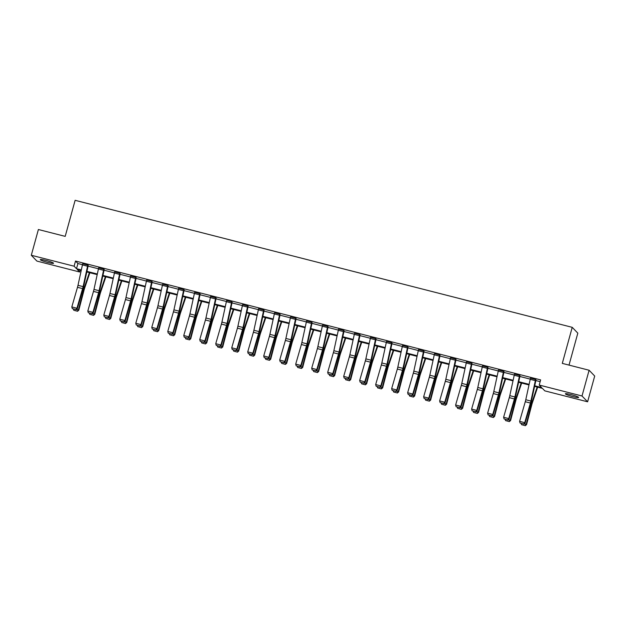 <?xml version="1.0" encoding="UTF-8"?>
<svg xmlns="http://www.w3.org/2000/svg" width="626" height="626" viewBox="0 0 626 626"><rect width="100%" height="100%" fill="white"/><g stroke="black" fill="none" stroke-linecap="round" stroke-linejoin="round"><path stroke-width="0.94" d="M45.941 260.439A6.878 0.72 15.4 0 1 53.539 263.272A6.878 0.72 15.4 0 1 47.881 262.45A6.878 0.72 15.4 0 1 40.283 259.618A6.878 0.72 15.4 0 1 45.941 260.439M571.029 394.615A6.878 0.72 15.4 0 1 578.627 397.447A6.878 0.72 15.4 0 1 572.962 396.626A6.878 0.72 15.4 0 1 565.364 393.793A6.878 0.72 15.4 0 1 571.029 394.615M569.018 365.107L577.821 333.142L572.227 327.335L75.128 200.312L65.198 236.37L38.389 229.515L31.3 255.267L74.103 266.207L76.497 268.695L81.333 269.931M572.227 327.335L562.297 363.385L589.105 370.24L594.7 376.046L587.611 401.798L544.808 390.859L542.413 388.37L534.581 386.375M80.175 270.26L79.69 272.013L36.895 261.073L31.3 255.267M589.105 370.24L582.016 395.992L587.611 401.798M104.213 269.54L103.83 269.164A3.764 0.649 104.3 0 0 103.548 270.299L99.111 290.714A5.376 0.931 -75.7 0 1 98.603 292.702L92.93 312.327L93.258 312.906L98.931 293.281A8.06 1.401 104.3 0 0 99.683 290.3L104.213 269.54M103.83 269.164L98.705 267.858L103.83 269.149M136.194 277.709L135.811 277.341A3.764 0.649 104.3 0 0 135.529 278.476L131.092 298.892A5.376 0.931 -75.7 0 1 130.591 300.879L124.91 320.496L125.239 321.075L130.912 301.45A8.06 1.401 104.3 0 0 131.671 298.469L136.194 277.709M135.811 277.341L130.685 276.027L135.819 277.318M168.183 285.886L167.799 285.511A3.764 0.649 104.3 0 0 167.518 286.645L163.081 307.061A5.376 0.931 -75.7 0 1 162.572 309.048L156.899 328.673L157.228 329.253L162.901 309.627A8.06 1.401 104.3 0 0 163.652 306.646L168.183 285.886M162.674 284.204L167.799 285.495L162.674 284.204A3.764 0.649 104.3 0 0 162.392 285.339L157.955 305.754A5.376 0.931 -75.7 0 1 157.447 307.742L151.774 327.359L156.899 328.673L155.843 329.972L152.259 329.057L155.843 329.972M200.163 294.056L199.78 293.688A3.764 0.649 104.3 0 0 199.506 294.823L195.062 315.238A5.376 0.931 -75.7 0 1 194.561 317.225L188.888 336.843L189.209 337.422L194.882 317.797A8.06 1.401 104.3 0 0 195.641 314.815L200.163 294.056M194.655 292.373L199.788 293.664L194.655 292.373A3.764 0.649 104.3 0 0 194.373 293.508L189.936 313.923A5.376 0.931 -75.7 0 1 189.435 315.911L183.754 335.536L188.888 336.843L187.831 338.142L184.24 337.226L187.831 338.142M232.152 302.233L231.769 301.857A3.764 0.649 104.3 0 0 231.487 302.992L227.05 323.407A5.376 0.931 -75.7 0 1 226.542 325.395L220.868 345.02L221.197 345.599L226.87 325.974A8.06 1.401 104.3 0 0 227.621 322.993L232.152 302.233M226.643 300.55L231.769 301.842L226.643 300.55A3.764 0.649 104.3 0 0 226.362 301.685L221.925 322.1A5.376 0.931 -75.7 0 1 221.416 324.088L215.743 343.705L220.868 345.02L219.812 346.319L216.228 345.395L219.812 346.319M264.133 310.402L263.749 310.034A3.764 0.649 104.3 0 0 263.476 311.169L259.031 331.584A5.376 0.931 -75.7 0 1 258.53 333.572L252.857 353.189L253.178 353.768L258.859 334.143A8.06 1.401 104.3 0 0 259.61 331.162L264.133 310.402M258.624 308.72L263.757 310.011L258.624 308.72A3.764 0.649 104.3 0 0 258.35 309.854L253.906 330.27A5.376 0.931 -75.7 0 1 253.405 332.257L247.724 351.882L252.857 353.189L251.801 354.488L248.209 353.573L251.801 354.488M296.121 318.579L295.738 318.204A3.764 0.649 104.3 0 0 295.456 319.338L291.02 339.754A5.376 0.931 -75.7 0 1 290.511 341.741L284.838 361.366L285.166 361.945L290.84 342.32A8.06 1.401 104.3 0 0 291.599 339.339L296.121 318.579M290.613 316.897L295.746 318.188L290.613 316.897A3.764 0.649 104.3 0 0 290.331 318.031L285.894 338.447A5.376 0.931 -75.7 0 1 285.386 340.434L279.712 360.052L284.838 361.366L283.781 362.665L280.198 361.742L283.781 362.665M328.102 326.749L327.719 326.381A3.764 0.649 104.3 0 0 327.445 327.508L323 347.931A5.376 0.931 -75.7 0 1 322.5 349.918L316.826 369.536L317.147 370.115L322.828 350.49A8.06 1.401 104.3 0 0 323.579 347.508L328.102 326.749M327.719 326.381L322.593 325.066L327.727 326.357M360.091 334.926L359.707 334.55A3.764 0.649 104.3 0 0 359.426 335.685L354.989 356.1A5.376 0.931 -75.7 0 1 354.48 358.088L348.807 377.713L349.136 378.284L354.809 358.667A8.06 1.401 104.3 0 0 355.568 355.685L360.091 334.926M359.707 334.55L354.582 333.243L359.715 334.534M392.072 343.095L391.688 342.727A3.764 0.649 104.3 0 0 391.414 343.854L386.97 364.269A5.376 0.931 -75.7 0 1 386.469 366.257L380.796 385.882L381.117 386.461L386.798 366.836A8.06 1.401 104.3 0 0 387.549 363.855L392.072 343.095M391.688 342.727L386.563 341.413L391.696 342.704M424.06 351.272L423.677 350.896A3.764 0.649 104.3 0 0 423.395 352.031L418.958 372.447A5.376 0.931 -75.7 0 1 418.458 374.434L412.777 394.059L413.105 394.63L418.778 375.013A8.06 1.401 104.3 0 0 419.537 372.032L424.06 351.272M423.677 350.896L418.551 349.59L423.685 350.881M456.041 359.441L455.658 359.074A3.764 0.649 104.3 0 0 455.384 360.2L450.939 380.616A5.376 0.931 -75.7 0 1 450.438 382.603L444.765 402.228L445.086 402.808L450.767 383.182A8.06 1.401 104.3 0 0 451.518 380.201L456.041 359.441M455.658 359.074L450.532 357.759L455.665 359.05M488.03 367.618L487.646 367.243A3.764 0.649 104.3 0 0 487.364 368.378L482.928 388.793A5.376 0.931 -75.7 0 1 482.427 390.78L476.746 410.406L477.075 410.977L482.748 391.36A8.06 1.401 104.3 0 0 483.507 388.378L488.03 367.618M482.521 365.936L487.654 367.219L482.521 365.936A3.764 0.649 104.3 0 0 482.239 367.063L477.802 387.486A5.376 0.931 -75.7 0 1 477.302 389.474L471.621 409.091L476.746 410.406L475.697 411.697L472.106 410.781L475.697 411.697M520.01 375.788L519.627 375.42A3.764 0.649 104.3 0 0 519.353 376.547L514.908 396.962A5.376 0.931 -75.7 0 1 514.408 398.95L508.735 418.575L509.055 419.154L514.736 399.529A8.06 1.401 104.3 0 0 515.488 396.548L520.01 375.788M514.502 374.105L519.635 375.397L514.502 374.105A3.764 0.649 104.3 0 0 514.228 375.24L509.783 395.655A5.376 0.931 -75.7 0 1 509.282 397.643L503.609 417.268L508.735 418.575L507.678 419.874L504.094 418.958L507.678 419.874M534.714 385.78L541.607 387.541L539.213 385.053L540.629 379.904L75.519 261.058L77.914 263.538L82.475 264.704M88.063 266.136L98.47 268.789M104.049 270.221L114.456 272.881M120.043 274.305L130.451 276.966M136.038 278.39L146.445 281.051M152.032 282.483L162.439 285.135M168.018 286.567L178.426 289.228M184.013 290.652L194.42 293.312M200.007 294.736L210.414 297.397M216.001 298.829L226.409 301.482M231.988 302.914L242.395 305.574M247.982 306.998L258.389 309.659M263.976 311.083L274.384 313.743M279.971 315.175L290.378 317.828M295.965 319.26L306.364 321.92M311.951 323.345L322.359 326.005M327.946 327.429L338.353 330.09M343.94 331.514L354.347 334.174M359.934 335.606L370.334 338.267M375.921 339.691L386.328 342.352M391.915 343.776L402.322 346.436M407.909 347.86L418.317 350.521M423.904 351.953L434.311 354.613M439.89 356.037L450.297 358.698M455.885 360.122L466.292 362.783M471.879 364.207L482.286 366.867M487.873 368.299L498.28 370.952M503.86 372.384L514.267 375.044M519.854 376.469L530.261 379.129M535.848 380.553L540.152 381.657M536.005 379.872L535.621 379.505A3.764 0.649 104.3 0 0 535.347 380.639L530.903 401.055A5.376 0.931 -75.7 0 1 530.402 403.042L524.729 422.66L525.05 423.239L530.723 403.613A8.06 1.401 104.3 0 0 531.482 400.632L536.005 379.872M535.621 379.505L530.496 378.19L535.629 379.481M504.024 371.703L503.64 371.328A3.764 0.649 104.3 0 0 503.359 372.462L498.922 392.878A5.376 0.931 -75.7 0 1 498.413 394.865L492.74 414.49L493.069 415.069L498.742 395.444A8.06 1.401 104.3 0 0 499.493 392.463L504.024 371.703M503.64 371.328L498.515 370.021L503.64 371.312M472.035 363.526L471.652 363.158A3.764 0.649 104.3 0 0 471.37 364.293L466.933 384.708A5.376 0.931 -75.7 0 1 466.433 386.696L460.752 406.313L461.08 406.892L466.753 387.267A8.06 1.401 104.3 0 0 467.512 384.286L472.035 363.526M471.652 363.158L466.526 361.844L471.66 363.135M440.055 355.357L439.671 354.981A3.764 0.649 104.3 0 0 439.389 356.116L434.953 376.531A5.376 0.931 -75.7 0 1 434.444 378.519L428.771 398.144L429.1 398.723L434.773 379.098A8.06 1.401 104.3 0 0 435.524 376.116L440.055 355.357M434.546 353.674L439.671 354.965L434.546 353.674A3.764 0.649 104.3 0 0 434.264 354.809L429.827 375.224A5.376 0.931 -75.7 0 1 429.319 377.212L423.645 396.837L428.771 398.144L427.714 399.443L424.131 398.527L427.714 399.443M408.066 347.18L407.683 346.812A3.764 0.649 104.3 0 0 407.401 347.946L402.964 368.362A5.376 0.931 -75.7 0 1 402.463 370.349L396.782 389.967L397.111 390.546L402.784 370.921A8.06 1.401 104.3 0 0 403.543 367.939L408.066 347.18M402.557 345.505L407.69 346.788L402.557 345.505A3.764 0.649 104.3 0 0 402.275 346.632L397.839 367.047A5.376 0.931 -75.7 0 1 397.338 369.035L391.657 388.66L396.782 389.967L395.734 391.266L392.142 390.35L395.734 391.266M376.085 339.01L375.702 338.635A3.764 0.649 104.3 0 0 375.42 339.769L370.983 360.185A5.376 0.931 -75.7 0 1 370.475 362.172L364.801 381.797L365.13 382.376L370.803 362.751A8.06 1.401 104.3 0 0 371.554 359.77L376.085 339.01M370.576 337.328L375.702 338.619L370.576 337.328A3.764 0.649 104.3 0 0 370.295 338.463L365.85 358.878A5.376 0.931 -75.7 0 1 365.349 360.866L359.676 380.491L364.801 381.797L363.745 383.096L360.161 382.181L363.745 383.096M344.097 330.833L343.713 330.465A3.764 0.649 104.3 0 0 343.431 331.6L338.995 352.015A5.376 0.931 -75.7 0 1 338.494 354.003L332.813 373.62L333.142 374.199L338.815 354.574A8.06 1.401 104.3 0 0 339.574 351.593L344.097 330.833M338.588 329.159L343.721 330.442L338.588 329.159A3.764 0.649 104.3 0 0 338.306 330.285L333.869 350.701A5.376 0.931 -75.7 0 1 333.368 352.688L327.688 372.313L332.813 373.62L331.764 374.919L328.173 374.004L331.764 374.919M312.116 322.664L311.732 322.288A3.764 0.649 104.3 0 0 311.451 323.423L307.006 343.838A5.376 0.931 -75.7 0 1 306.505 345.826L300.832 365.451L301.153 366.03L306.834 346.405A8.06 1.401 104.3 0 0 307.585 343.424L312.116 322.664M306.599 320.981L311.732 322.273L306.599 320.981A3.764 0.649 104.3 0 0 306.325 322.116L301.881 342.532A5.376 0.931 -75.7 0 1 301.38 344.519L295.707 364.144L300.832 365.451L299.776 366.75L296.192 365.834L299.776 366.75M280.127 314.487L279.744 314.119A3.764 0.649 104.3 0 0 279.462 315.254L275.025 335.669A5.376 0.931 -75.7 0 1 274.524 337.657L268.844 357.282L269.172 357.853L274.845 338.236A8.06 1.401 104.3 0 0 275.604 335.254L280.127 314.487M279.744 314.119L274.618 312.812L279.752 314.095M248.146 306.317L247.755 305.95A3.764 0.649 104.3 0 0 247.481 307.076L243.037 327.492A5.376 0.931 -75.7 0 1 242.536 329.479L236.863 349.105L237.184 349.684L242.865 330.058A8.06 1.401 104.3 0 0 243.616 327.077L248.146 306.317M247.755 305.95L242.63 304.635L247.763 305.926M216.158 298.148L215.774 297.773A3.764 0.649 104.3 0 0 215.493 298.907L211.056 319.323A5.376 0.931 -75.7 0 1 210.555 321.31L204.874 340.935L205.203 341.506L210.876 321.889A8.06 1.401 104.3 0 0 211.635 318.908L216.158 298.148M215.774 297.773L210.649 296.466L215.782 297.749M184.169 289.971L183.786 289.603A3.764 0.649 104.3 0 0 183.512 290.73L179.067 311.145A5.376 0.931 -75.7 0 1 178.566 313.133L172.893 332.758L173.214 333.337L178.895 313.712A8.06 1.401 104.3 0 0 179.646 310.731L184.169 289.971M183.786 289.603L178.66 288.289L183.794 289.58M152.188 281.802L151.805 281.426A3.764 0.649 104.3 0 0 151.523 282.561L147.087 302.976A5.376 0.931 -75.7 0 1 146.586 304.964L140.905 324.589L141.233 325.16L146.907 305.543A8.06 1.401 104.3 0 0 147.666 302.561L152.188 281.802M151.805 281.426L146.68 280.119L151.813 281.403M120.2 273.625L119.816 273.257A3.764 0.649 104.3 0 0 119.543 274.384L115.098 294.799A5.376 0.931 -75.7 0 1 114.597 296.787L108.924 316.412L109.245 316.991L114.926 297.366A8.06 1.401 104.3 0 0 115.677 294.384L120.2 273.625M119.816 273.257L114.691 271.942L119.824 273.233M88.219 265.455L87.836 265.08A3.764 0.649 104.3 0 0 87.554 266.214L83.117 286.63A5.376 0.931 -75.7 0 1 82.616 288.617L76.935 308.242L77.264 308.814L82.937 289.196A8.06 1.401 104.3 0 0 83.696 286.215L88.219 265.455M82.71 263.773L87.843 265.064L82.71 263.773A3.764 0.649 104.3 0 0 82.429 264.908L77.992 285.323A5.376 0.931 -75.7 0 1 77.483 287.311L71.81 306.928L76.935 308.242L75.887 309.534L72.295 308.618L75.887 309.534M75.519 261.058L74.103 266.207M539.213 385.053L582.016 395.992M81.208 270.526L77.295 269.524L79.69 272.013M528.993 384.943L518.594 382.283M513.007 380.858L502.6 378.198M497.013 376.774L486.605 374.113M481.018 372.689L470.611 370.029M465.024 368.597L454.617 365.936M449.038 364.512L438.63 361.851M433.043 360.427L422.636 357.767M417.049 356.343L406.642 353.682M401.055 352.25L390.647 349.598M385.06 348.166L374.661 345.505M369.074 344.081L358.667 341.42M353.08 339.996L342.672 337.336M337.085 335.904L326.678 333.251M321.091 331.819L310.692 329.159M305.105 327.734L294.697 325.074M289.11 323.65L278.703 320.989M273.116 319.557L262.709 316.905M257.122 315.473L246.722 312.812M241.135 311.388L230.728 308.728M225.141 307.303L214.734 304.643M209.147 303.211L198.739 300.558M193.152 299.126L182.753 296.466M177.166 295.042L166.759 292.381M161.172 290.957L150.764 288.296M145.177 286.872L134.77 284.212M129.183 282.78L118.776 280.119M113.196 278.695L102.789 276.035M97.202 274.611L86.795 271.95M86.92 271.355L97.327 274.016M102.914 275.44L113.322 278.1M118.909 279.532L129.316 282.185M134.903 283.617L145.31 286.278M150.897 287.702L161.297 290.362M166.884 291.786L177.291 294.447M182.878 295.879L193.285 298.532M198.872 299.964L209.28 302.624M214.867 304.048L225.266 306.709M230.853 308.133L241.26 310.793M246.847 312.217L257.255 314.878M262.842 316.31L273.249 318.97M278.836 320.395L289.235 323.055M294.823 324.479L305.23 327.14M310.817 328.564L321.224 331.224M326.811 332.656L337.218 335.309M342.805 336.741L353.205 339.402M358.792 340.826L369.199 343.486M374.786 344.91L385.193 347.571M390.78 349.003L401.188 351.655M406.775 353.087L417.182 355.748M422.761 357.172L433.169 359.833M438.756 361.257L449.163 363.917M454.75 365.349L465.157 368.002M470.744 369.434L481.151 372.094M486.738 373.519L497.138 376.179M502.725 377.603L513.132 380.264M518.719 381.696L529.126 384.348M77.914 263.538L76.497 268.695M530.496 378.19A3.764 0.649 104.3 0 0 530.214 379.325L525.777 399.74A5.376 0.931 -75.7 0 1 525.277 401.728L519.596 421.353L524.729 422.66L523.672 423.958L520.081 423.043L523.672 423.958M523.805 424.193L525.05 423.239M519.596 421.353L520.081 423.043M524.197 423.888L526.161 424.389L531.411 404.326A8.06 1.401 -75.7 0 1 532.272 401.454L537.163 387.032M525.167 425.602L526.161 424.389L526.583 424.592L525.331 425.688L521.575 424.686L525.331 425.688M537.664 387.158L532.413 402.62A5.376 0.931 104.3 0 0 531.842 404.537L526.583 424.592M521.575 424.686L521.184 423.52M507.811 420.101L509.055 419.154M503.609 417.268L504.094 418.958M498.515 370.021A3.764 0.649 104.3 0 0 498.233 371.155L493.797 391.571A5.376 0.931 -75.7 0 1 493.288 393.558L487.615 413.176L492.74 414.49L491.684 415.789L488.1 414.874L491.684 415.789M491.817 416.016L493.069 415.069M487.615 413.176L488.1 414.874M508.21 419.803L510.167 420.304L515.417 400.241A8.06 1.401 -75.7 0 1 516.278 397.369L521.176 382.948M509.173 421.517L510.167 420.304L510.597 420.508L509.345 421.603L505.581 420.602L509.345 421.603M521.669 383.073L516.419 398.535A5.376 0.931 104.3 0 0 515.847 400.444L510.597 420.508M505.581 420.602L505.19 419.436M492.216 415.719L494.172 416.22L499.431 396.156A8.06 1.401 -75.7 0 1 500.284 393.284L505.182 378.863M493.178 417.432L494.172 416.22L494.603 416.423L493.351 417.511L489.595 416.517L493.351 417.511M505.675 378.988L500.424 394.443A5.376 0.931 104.3 0 0 499.853 396.36L494.603 416.423M489.595 416.517L489.196 415.351M475.823 411.931L477.075 410.977M471.621 409.091L472.106 410.781M476.222 411.626L478.178 412.127L483.436 392.072A8.06 1.401 -75.7 0 1 484.297 389.192L489.188 374.771M477.184 413.348L478.178 412.127L478.608 412.338L477.356 413.426L473.6 412.424L477.356 413.426M489.681 374.896L484.438 390.358A5.376 0.931 104.3 0 0 483.867 392.275L478.608 412.338M473.6 412.424L473.201 411.259M466.526 361.844A3.764 0.649 104.3 0 0 466.245 362.978L461.808 383.394A5.376 0.931 -75.7 0 1 461.307 385.381L455.626 405.006L460.752 406.313L459.703 407.612L456.111 406.697L459.703 407.612M459.836 407.847L461.08 406.892M455.626 405.006L456.111 406.697M460.227 407.542L462.191 408.042L467.442 387.979A8.06 1.401 -75.7 0 1 468.303 385.107L473.193 370.686M461.198 409.255L462.191 408.042L462.614 408.246L461.362 409.341L457.606 408.34L461.362 409.341M473.686 370.811L468.444 386.273A5.376 0.931 104.3 0 0 467.872 388.19L462.614 408.246M457.606 408.34L457.215 407.174M450.532 357.759A3.764 0.649 104.3 0 0 450.258 358.894L445.814 379.309A5.376 0.931 -75.7 0 1 445.313 381.297L439.64 400.922L444.765 402.228L443.709 403.527L440.125 402.612L443.709 403.527M443.842 403.754L445.086 402.808M439.64 400.922L440.125 402.612M444.233 403.457L446.197 403.958L451.448 383.894A8.06 1.401 -75.7 0 1 452.308 381.023L457.207 366.601M445.203 405.171L446.197 403.958L446.628 404.161L445.376 405.257L441.612 404.255L445.376 405.257M457.7 366.726L452.449 382.189A5.376 0.931 104.3 0 0 451.878 384.098L446.628 404.161M441.612 404.255L441.22 403.089M427.848 399.67L429.1 398.723M423.645 396.837L424.131 398.527M428.247 399.372L430.203 399.873L435.461 379.81A8.06 1.401 -75.7 0 1 436.314 376.938L441.213 362.517M429.209 401.086L430.203 399.873L430.633 400.077L429.381 401.164L425.617 400.17L429.381 401.164M441.706 362.642L436.455 378.096A5.376 0.931 104.3 0 0 435.884 380.013L430.633 400.077M425.617 400.17L425.226 399.005M418.551 349.59A3.764 0.649 104.3 0 0 418.27 350.724L413.833 371.14A5.376 0.931 -75.7 0 1 413.324 373.127L407.651 392.745L412.777 394.059L411.728 395.358L408.136 394.435L411.728 395.358M411.853 395.585L413.105 394.63M407.651 392.745L408.136 394.435M412.252 395.28L414.209 395.781L419.467 375.725A8.06 1.401 -75.7 0 1 420.32 372.846L425.218 358.424M413.215 397.001L414.209 395.781L414.639 395.992L413.387 397.08L409.631 396.078L413.387 397.08M425.711 358.549L420.469 374.012A5.376 0.931 104.3 0 0 419.897 375.929L414.639 395.992M409.631 396.078L409.232 394.912M395.859 391.5L397.111 390.546M391.657 388.66L392.142 390.35M396.258 391.195L398.222 391.696L403.473 371.633A8.06 1.401 -75.7 0 1 404.333 368.761L409.224 354.339M397.22 392.909L398.222 391.696L398.645 391.899L397.393 392.995L393.637 391.993L397.393 392.995M409.717 354.465L404.474 369.927A5.376 0.931 104.3 0 0 403.903 371.844L398.645 391.899M393.637 391.993L393.245 390.827M386.563 341.413A3.764 0.649 104.3 0 0 386.289 342.547L381.844 362.963A5.376 0.931 -75.7 0 1 381.344 364.95L375.67 384.575L380.796 385.882L379.739 387.181L376.156 386.265L379.739 387.181M379.872 387.416L381.117 386.461M375.67 384.575L376.156 386.265M380.264 387.111L382.228 387.611L387.478 367.548A8.06 1.401 -75.7 0 1 388.339 364.676L393.238 350.255M381.234 388.824L382.228 387.611L382.65 387.815L381.406 388.91L377.642 387.909L381.406 388.91M393.731 350.38L388.48 365.842A5.376 0.931 104.3 0 0 387.909 367.752L382.65 387.815M377.642 387.909L377.251 386.743M363.878 383.323L365.13 382.376M359.676 380.491L360.161 382.181M364.277 383.026L366.233 383.527L371.492 363.463A8.06 1.401 -75.7 0 1 372.345 360.592L377.243 346.17M365.24 384.74L366.233 383.527L366.664 383.73L365.412 384.818L361.648 383.824L365.412 384.818M377.736 346.295L372.486 361.75A5.376 0.931 104.3 0 0 371.914 363.667L366.664 383.73M361.648 383.824L361.257 382.658M354.582 333.243A3.764 0.649 104.3 0 0 354.3 334.378L349.864 354.793A5.376 0.931 -75.7 0 1 349.355 356.781L343.682 376.398L348.807 377.713L347.759 379.012L344.167 378.088L347.759 379.012M347.884 379.239L349.136 378.284M343.682 376.398L344.167 378.088M348.283 378.933L350.239 379.434L355.498 359.379A8.06 1.401 -75.7 0 1 356.35 356.499L361.249 342.078M349.245 380.655L350.239 379.434L350.67 379.646L349.418 380.733L345.662 379.739L349.418 380.733M361.742 342.211L356.499 357.665A5.376 0.931 104.3 0 0 355.92 359.582L350.67 379.646M345.662 379.739L345.262 378.566M331.89 375.154L333.142 374.199M327.688 372.313L328.173 374.004M332.289 374.849L334.245 375.35L339.503 355.294A8.06 1.401 -75.7 0 1 340.364 352.415L345.255 337.993M333.251 376.562L334.245 375.35L334.675 375.553L333.423 376.649L329.667 375.647L333.423 376.649M345.748 338.118L340.505 353.58A5.376 0.931 104.3 0 0 339.934 355.498L334.675 375.553M329.667 375.647L329.276 374.481M322.593 325.066A3.764 0.649 104.3 0 0 322.32 326.201L317.875 346.616A5.376 0.931 -75.7 0 1 317.374 348.604L311.701 368.229L316.826 369.536L315.77 370.835L312.178 369.919L315.77 370.835M315.903 371.069L317.147 370.115M311.701 368.229L312.178 369.919M316.294 370.764L318.258 371.265L323.509 351.202A8.06 1.401 -75.7 0 1 324.37 348.33L329.26 333.908M317.265 372.478L318.258 371.265L318.681 371.468L317.437 372.564L313.673 371.562L317.437 372.564M329.761 334.034L324.511 349.496A5.376 0.931 104.3 0 0 323.939 351.413L318.681 371.468M313.673 371.562L313.282 370.396M299.909 366.977L301.153 366.03M295.707 364.144L296.192 365.834M300.308 366.68L302.264 367.18L307.522 347.117A8.06 1.401 -75.7 0 1 308.375 344.245L313.274 329.824M301.27 368.393L302.264 367.18L302.694 367.384L301.442 368.471L297.679 367.478L301.442 368.471M313.767 329.949L308.516 345.403A5.376 0.931 104.3 0 0 307.945 347.32L302.694 367.384M297.679 367.478L297.287 366.312M283.914 362.892L285.166 361.945M279.712 360.052L280.198 361.742M284.314 362.587L286.27 363.088L291.528 343.032A8.06 1.401 -75.7 0 1 292.381 340.161L297.28 325.731M285.276 364.309L286.27 363.088L286.7 363.299L285.448 364.387L281.692 363.393L285.448 364.387M297.773 325.864L292.53 341.319A5.376 0.931 104.3 0 0 291.951 343.236L286.7 363.299M281.692 363.393L281.293 362.227M274.618 312.812A3.764 0.649 104.3 0 0 274.337 313.939L269.9 334.354A5.376 0.931 -75.7 0 1 269.399 336.342L263.718 355.967L268.844 357.282L267.795 358.573L264.203 357.657L267.795 358.573M267.92 358.808L269.172 357.853M263.718 355.967L264.203 357.657M268.319 358.502L270.275 359.003L275.534 338.948A8.06 1.401 -75.7 0 1 276.395 336.068L281.285 321.647M269.282 360.224L270.275 359.003L270.706 359.207L269.454 360.302L265.698 359.301L269.454 360.302M281.778 321.772L276.535 337.234A5.376 0.931 104.3 0 0 275.964 339.151L270.706 359.207M265.698 359.301L265.299 358.135M251.934 354.723L253.178 353.768M247.724 351.882L248.209 353.573M252.325 354.418L254.289 354.919L259.54 334.855A8.06 1.401 -75.7 0 1 260.4 331.983L265.291 317.562M253.295 356.131L254.289 354.919L254.712 355.122L253.467 356.217L249.704 355.216L253.467 356.217M265.792 317.687L260.541 333.149A5.376 0.931 104.3 0 0 259.97 335.066L254.712 355.122M249.704 355.216L249.312 354.05M242.63 304.635A3.764 0.649 104.3 0 0 242.356 305.77L237.911 326.185A5.376 0.931 -75.7 0 1 237.41 328.173L231.737 347.798L236.863 349.105L235.806 350.404L232.223 349.488L235.806 350.404M235.939 350.63L237.184 349.684M231.737 347.798L232.223 349.488M236.338 350.333L238.295 350.834L243.545 330.771A8.06 1.401 -75.7 0 1 244.406 327.899L249.305 313.477M237.301 352.047L238.295 350.834L238.725 351.037L237.473 352.133L233.709 351.131L237.473 352.133M249.797 313.603L244.547 329.057A5.376 0.931 104.3 0 0 243.976 330.974L238.725 351.037M233.709 351.131L233.318 349.965M219.945 346.546L221.197 345.599M215.743 343.705L216.228 345.395M220.344 346.241L222.3 346.741L227.559 326.686A8.06 1.401 -75.7 0 1 228.412 323.814L233.31 309.385M221.307 347.962L222.3 346.741L222.731 346.953L221.479 348.04L217.723 347.047L221.479 348.04M233.803 309.518L228.56 324.972A5.376 0.931 104.3 0 0 227.981 326.889L222.731 346.953M217.723 347.047L217.324 345.881M210.649 296.466A3.764 0.649 104.3 0 0 210.367 297.593L205.931 318.008A5.376 0.931 -75.7 0 1 205.43 319.996L199.749 339.621L204.874 340.935L203.826 342.226L200.234 341.311L203.826 342.226M203.951 342.461L205.203 341.506M199.749 339.621L200.234 341.311M204.35 342.156L206.306 342.657L211.565 322.601A8.06 1.401 -75.7 0 1 212.425 319.722L217.316 305.3M205.312 343.877L206.306 342.657L206.736 342.86L205.484 343.956L201.728 342.954L205.484 343.956M217.809 305.425L212.566 320.888A5.376 0.931 104.3 0 0 211.995 322.805L206.736 342.86M201.728 342.954L201.329 341.788M187.964 338.376L189.209 337.422M183.754 335.536L184.24 337.226M188.356 338.071L190.32 338.572L195.57 318.509A8.06 1.401 -75.7 0 1 196.431 315.637L201.322 301.216M189.326 339.785L190.32 338.572L190.742 338.776L189.49 339.871L185.734 338.869L189.49 339.871M201.822 301.341L196.572 316.803A5.376 0.931 104.3 0 0 196.001 318.72L190.742 338.776M185.734 338.869L185.343 337.704M178.66 288.289A3.764 0.649 104.3 0 0 178.387 289.423L173.942 309.839A5.376 0.931 -75.7 0 1 173.441 311.826L167.768 331.451L172.893 332.758L171.837 334.057L168.253 333.142L171.837 334.057M171.97 334.284L173.214 333.337M167.768 331.451L168.253 333.142M172.369 333.987L174.325 334.487L179.576 314.424A8.06 1.401 -75.7 0 1 180.437 311.552L185.335 297.131M173.332 335.7L174.325 334.487L174.756 334.691L173.504 335.786L169.74 334.785L173.504 335.786M185.828 297.256L180.578 312.718A5.376 0.931 104.3 0 0 180.006 314.628L174.756 334.691M169.74 334.785L169.349 333.619M155.976 330.199L157.228 329.253M151.774 327.359L152.259 329.057M156.375 329.902L158.331 330.403L163.589 310.339A8.06 1.401 -75.7 0 1 164.442 307.468L169.341 293.046M157.337 331.616L158.331 330.403L158.761 330.606L157.509 331.694L153.753 330.7L157.509 331.694M169.834 293.171L164.583 308.626A5.376 0.931 104.3 0 0 164.012 310.543L158.761 330.606M153.753 330.7L153.354 329.534M146.68 280.119A3.764 0.649 104.3 0 0 146.398 281.246L141.961 301.669A5.376 0.931 -75.7 0 1 141.46 303.657L135.779 323.274L140.905 324.589L139.856 325.88L136.265 324.964L139.856 325.88M139.981 326.115L141.233 325.16M135.779 323.274L136.265 324.964M140.381 325.81L142.337 326.31L147.595 306.255A8.06 1.401 -75.7 0 1 148.456 303.375L153.347 288.954M141.343 327.531L142.337 326.31L142.767 326.522L141.515 327.609L137.759 326.608L141.515 327.609M153.839 289.079L148.597 304.541A5.376 0.931 104.3 0 0 148.026 306.458L142.767 326.522M137.759 326.608L137.36 325.442M130.685 276.027A3.764 0.649 104.3 0 0 130.404 277.161L125.967 297.577A5.376 0.931 -75.7 0 1 125.466 299.564L119.785 319.19L124.91 320.496L123.862 321.795L120.27 320.88L123.862 321.795M123.995 322.03L125.239 321.075M119.785 319.19L120.27 320.88M124.386 321.725L126.35 322.226L131.601 302.162A8.06 1.401 -75.7 0 1 132.462 299.291L137.352 284.869M125.356 323.439L126.35 322.226L126.773 322.429L125.521 323.525L121.765 322.523L125.521 323.525M137.845 284.994L132.602 300.457A5.376 0.931 104.3 0 0 132.031 302.374L126.773 322.429M121.765 322.523L121.374 321.357M114.691 271.942A3.764 0.649 104.3 0 0 114.417 273.077L109.973 293.492A5.376 0.931 -75.7 0 1 109.472 295.48L103.799 315.105L108.924 316.412L107.868 317.711L104.284 316.795L107.868 317.711M108.001 317.938L109.245 316.991M103.799 315.105L104.284 316.795M108.392 317.64L110.356 318.141L115.607 298.078A8.06 1.401 -75.7 0 1 116.467 295.206L121.366 280.784M109.362 319.354L110.356 318.141L110.786 318.344L109.534 319.44L105.771 318.438L109.534 319.44M121.859 280.91L116.608 296.372A5.376 0.931 104.3 0 0 116.037 298.281L110.786 318.344M105.771 318.438L105.379 317.272M98.705 267.858A3.764 0.649 104.3 0 0 98.423 268.992L93.986 289.408A5.376 0.931 -75.7 0 1 93.477 291.395L87.804 311.02L92.93 312.327L91.873 313.626L88.289 312.71L91.873 313.626M92.006 313.853L93.258 312.906M87.804 311.02L88.289 312.71M92.405 313.556L94.362 314.056L99.62 293.993A8.06 1.401 -75.7 0 1 100.473 291.121L105.371 276.7M93.368 315.269L94.362 314.056L94.792 314.26L93.54 315.347L89.776 314.354L93.54 315.347M105.864 276.825L100.614 292.279A5.376 0.931 104.3 0 0 100.043 294.197L94.792 314.26M89.776 314.354L89.385 313.188M76.012 309.768L77.264 308.814M71.81 306.928L72.295 308.618M76.411 309.463L78.367 309.964L83.626 289.908A8.06 1.401 -75.7 0 1 84.479 287.029L89.377 272.607M77.374 311.185L78.367 309.964L78.798 310.175L77.546 311.263L73.79 310.261L77.546 311.263M89.87 272.733L84.627 288.195A5.376 0.931 104.3 0 0 84.056 290.112L78.798 310.175M73.79 310.261L73.391 309.095M530.903 401.055L525.777 399.74M530.402 403.042L525.277 401.728M535.347 380.639L530.214 379.325M530.582 404.114L531.411 404.326M531.349 401.219L532.272 401.454M514.908 396.962L509.783 395.655M514.408 398.95L509.282 397.643M519.353 376.547L514.228 375.24M498.922 392.878L493.797 391.571M498.413 394.865L493.288 393.558M503.359 372.462L498.233 371.155M514.588 400.03L515.417 400.241M515.355 397.134L516.278 397.369M498.593 395.945L499.431 396.156M499.368 393.05L500.284 393.284M482.928 388.793L477.802 387.486M482.427 390.78L477.302 389.474M487.364 368.378L482.239 367.063M482.607 391.86L483.436 392.072M483.374 388.957L484.297 389.192M466.933 384.708L461.808 383.394M466.433 386.696L461.307 385.381M471.37 364.293L466.245 362.978M466.613 387.768L467.442 387.979M467.379 384.873L468.303 385.107M450.939 380.616L445.814 379.309M450.438 382.603L445.313 381.297M455.384 360.2L450.258 358.894M450.618 383.683L451.448 383.894M451.385 380.788L452.308 381.023M434.953 376.531L429.827 375.224M434.444 378.519L429.319 377.212M439.389 356.116L434.264 354.809M434.624 379.599L435.461 379.81M435.399 376.703L436.314 376.938M418.958 372.447L413.833 371.14M418.458 374.434L413.324 373.127M423.395 352.031L418.27 350.724M418.637 375.514L419.467 375.725M419.404 372.611L420.32 372.846M402.964 368.362L397.839 367.047M402.463 370.349L397.338 369.035M407.401 347.946L402.275 346.632M402.643 371.421L403.473 371.633M403.41 368.526L404.333 368.761M386.97 364.269L381.844 362.963M386.469 366.257L381.344 364.95M391.414 343.854L386.289 342.547M386.649 367.337L387.478 367.548M387.416 364.442L388.339 364.676M370.983 360.185L365.85 358.878M370.475 362.172L365.349 360.866M375.42 339.769L370.295 338.463M370.655 363.252L371.492 363.463M371.429 360.357L372.345 360.592M354.989 356.1L349.864 354.793M354.48 358.088L349.355 356.781M359.426 335.685L354.3 334.378M354.668 359.167L355.498 359.379M355.435 356.264L356.35 356.499M338.995 352.015L333.869 350.701M338.494 354.003L333.368 352.688M343.431 331.6L338.306 330.285M338.674 355.075L339.503 355.294M339.441 352.18L340.364 352.415M323 347.931L317.875 346.616M322.5 349.918L317.374 348.604M327.445 327.508L322.32 326.201M322.68 350.99L323.509 351.202M323.446 348.095L324.37 348.33M307.006 343.838L301.881 342.532M306.505 345.826L301.38 344.519M311.451 323.423L306.325 322.116M306.685 346.906L307.522 347.117M307.452 344.01L308.375 344.245M291.02 339.754L285.894 338.447M290.511 341.741L285.386 340.434M295.456 319.338L290.331 318.031M290.699 342.821L291.528 343.032M291.466 339.918L292.381 340.161M275.025 335.669L269.9 334.354M274.524 337.657L269.399 336.342M279.462 315.254L274.337 313.939M274.704 338.729L275.534 338.948M275.471 335.833L276.395 336.068M259.031 331.584L253.906 330.27M258.53 333.572L253.405 332.257M263.476 311.169L258.35 309.854M258.71 334.644L259.54 334.855M259.477 331.749L260.4 331.983M243.037 327.492L237.911 326.185M242.536 329.479L237.41 328.173M247.481 307.076L242.356 305.77M242.716 330.559L243.545 330.771M243.483 327.664L244.406 327.899M227.05 323.407L221.925 322.1M226.542 325.395L221.416 324.088M231.487 302.992L226.362 301.685M226.729 326.475L227.559 326.686M227.496 323.579L228.412 323.814M211.056 319.323L205.931 318.008M210.555 321.31L205.43 319.996M215.493 298.907L210.367 297.593M210.735 322.382L211.565 322.601M211.502 319.487L212.425 319.722M195.062 315.238L189.936 313.923M194.561 317.225L189.435 315.911M199.506 294.823L194.373 293.508M194.741 318.298L195.57 318.509M195.508 315.402L196.431 315.637M179.067 311.145L173.942 309.839M178.566 313.133L173.441 311.826M183.512 290.73L178.387 289.423M178.746 314.213L179.576 314.424M179.513 311.318L180.437 311.552M163.081 307.061L157.955 305.754M162.572 309.048L157.447 307.742M167.518 286.645L162.392 285.339M162.752 310.128L163.589 310.339M163.527 307.233L164.442 307.468M147.087 302.976L141.961 301.669M146.586 304.964L141.46 303.657M151.523 282.561L146.398 281.246M146.766 306.044L147.595 306.255M147.533 303.14L148.456 303.375M131.092 298.892L125.967 297.577M130.591 300.879L125.466 299.564M135.529 278.476L130.404 277.161M130.771 301.951L131.601 302.162M131.538 299.056L132.462 299.291M115.098 294.799L109.973 293.492M114.597 296.787L109.472 295.48M119.543 274.384L114.417 273.077M114.777 297.866L115.607 298.078M115.544 294.971L116.467 295.206M99.111 290.714L93.986 289.408M98.603 292.702L93.477 291.395M103.548 270.299L98.423 268.992M98.783 293.782L99.62 293.993M99.557 290.887L100.473 291.121M83.117 286.63L77.992 285.323M82.616 288.617L77.483 287.311M87.554 266.214L82.429 264.908M82.796 289.697L83.626 289.908M83.563 286.794L84.479 287.029"/></g></svg>
